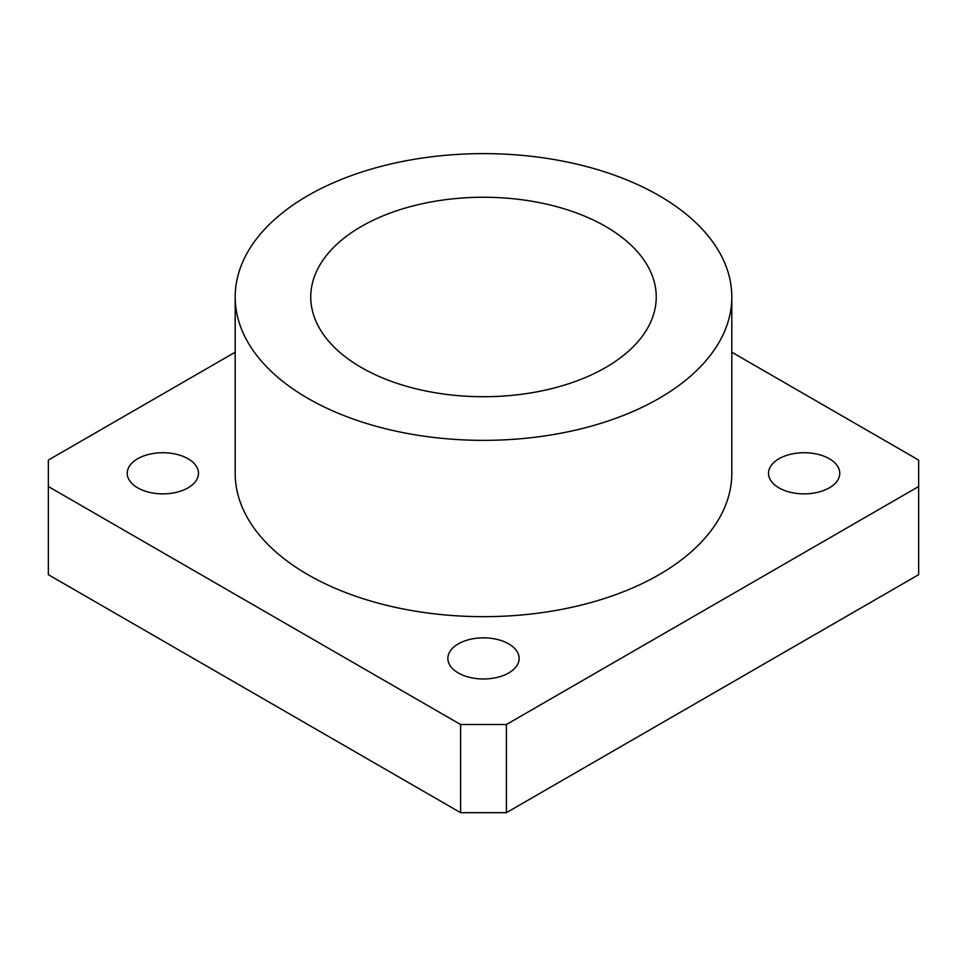 <?xml version="1.0" encoding="UTF-8"?>
<svg xmlns="http://www.w3.org/2000/svg" width="967" height="967" viewBox="0 0 967 967"><rect width="100%" height="100%" fill="white"/><g stroke="black" fill="none" stroke-linecap="round" stroke-linejoin="round"><path stroke-width="1.45" d="M235.186 352.206L48.35 460.074L48.35 574.676L460.594 812.679L506.406 812.679L918.65 574.676L918.65 460.074L731.814 352.206M48.35 486.522L460.594 724.525L506.406 724.525L918.65 486.522M458.31 672.959A35.634 20.573 0 0 0 497.135 677.42A35.634 20.573 0 0 0 519.134 658.418A35.634 20.573 0 0 0 483.5 637.845A35.634 20.573 0 0 0 447.866 658.418A35.634 20.573 0 0 0 458.31 672.959M137.665 487.839A35.634 20.573 0 0 0 176.502 492.3A35.634 20.573 0 0 0 198.489 473.298A35.634 20.573 0 0 0 162.867 452.725A35.634 20.573 0 0 0 127.233 473.298A35.634 20.573 0 0 0 137.665 487.839M778.943 487.839A35.634 20.573 0 0 0 817.768 492.3A35.634 20.573 0 0 0 839.767 473.298A35.634 20.573 0 0 0 804.133 452.725A35.634 20.573 0 0 0 768.511 473.298A35.634 20.573 0 0 0 778.943 487.839M235.186 296.99L235.186 473.298A248.314 143.37 0 0 0 307.917 574.676A248.314 143.37 0 0 0 578.532 605.753A248.314 143.37 0 0 0 731.814 473.298L731.814 296.99A248.314 143.37 180 0 1 483.5 440.36A248.314 143.37 180 0 1 235.186 296.99A248.314 143.37 180 0 1 388.468 164.535A248.314 143.37 180 0 1 659.083 195.624A248.314 143.37 180 0 1 731.814 296.99M460.594 724.525L460.594 812.679M506.406 724.525L506.406 812.679M605.644 226.471A172.742 99.734 180 0 1 656.242 296.99A172.742 99.734 180 0 1 483.5 396.724A172.742 99.734 180 0 1 310.758 296.99A172.742 99.734 180 0 1 417.393 204.847A172.742 99.734 180 0 1 605.644 226.471"/></g></svg>
